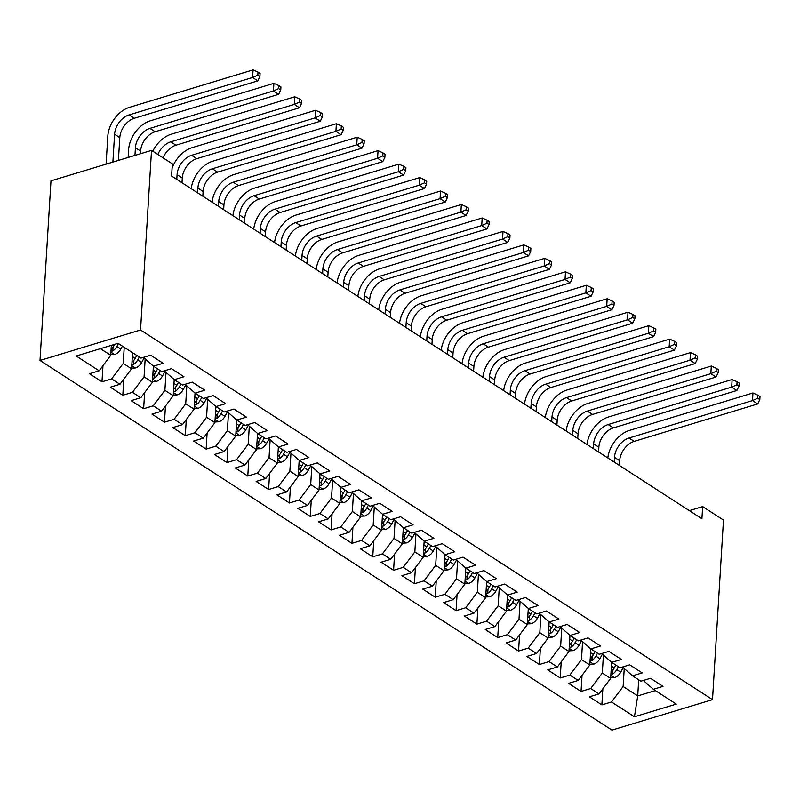 <?xml version="1.0" encoding="UTF-8"?>
<svg xmlns="http://www.w3.org/2000/svg" width="800" height="800" viewBox="0 0 800 800"><rect width="100%" height="100%" fill="white"/><g stroke="black" fill="none" stroke-linecap="round" stroke-linejoin="round"><path stroke-width="1.2" d="M40 360.45L611.96 730.12L712.5 699.65L140.54 329.98L40 360.45L50.98 180.85L151.52 150.39L140.54 329.98M638.7 679.82L637.72 695.93L634.44 716.78L676.28 704.1L653.37 689.3L663.02 686.37L650.52 678.3L640.87 681.22L632.54 675.83L642.19 672.91L629.69 664.83L620.04 667.76L611.71 662.37L621.36 659.45L608.86 651.37L599.21 654.29L590.88 648.91L600.53 645.99L588.03 637.91L578.38 640.83L570.05 635.45L579.7 632.52L567.2 624.45L557.56 627.37L549.22 621.98L558.87 619.06L546.37 610.98L536.73 613.91L528.4 608.52L538.04 605.6L525.54 597.52L515.9 600.44L507.57 595.06L517.21 592.14L504.71 584.06L495.07 586.98L486.74 581.6L496.38 578.67L483.89 570.6L474.24 573.52L465.91 568.14L475.55 565.21L463.06 557.13L453.41 560.06L445.08 554.67L454.72 551.75L442.23 543.67L432.58 546.6L424.25 541.21L433.9 538.29L421.4 530.21L411.75 533.13L403.42 527.75L413.07 524.83L400.57 516.75L390.92 519.67L382.59 514.29L392.24 511.36L379.74 503.29L370.09 506.21L361.76 500.82L371.41 497.9L358.91 489.82L349.27 492.75L340.93 487.36L350.58 484.44L338.08 476.36L328.44 479.28L320.1 473.9L329.75 470.98L317.25 462.9L307.61 465.82L299.28 460.44L308.92 457.51L296.42 449.44L286.78 452.36L278.45 446.98L288.09 444.05L275.6 435.97L265.95 438.9L257.62 433.51L267.26 430.59L254.77 422.51L245.12 425.44L236.79 420.05L246.43 417.13L233.94 409.05L224.29 411.97L215.96 406.59L225.61 403.67L213.11 395.59L203.46 398.51L195.13 393.13L204.78 390.2L192.28 382.13L182.63 385.05L174.3 379.66L183.95 376.74L171.45 368.66L161.8 371.59L153.47 366.2L163.12 363.28L150.62 355.2L140.98 358.12L118.06 343.32L76.22 356L99.13 370.8L89.48 373.73L101.98 381.81L111.63 378.88L119.96 384.27L110.31 387.19L122.81 395.27L132.46 392.34L140.79 397.73L131.14 400.65L143.64 408.73L153.29 405.81L161.62 411.19L151.97 414.11L164.47 422.19L174.12 419.27L182.45 424.65L172.8 427.58L185.3 435.65L194.94 432.73L203.28 438.12L193.63 441.04L206.13 449.12L215.77 446.19L224.11 451.58L214.46 454.5L226.96 462.58L236.6 459.66L244.93 465.04L235.29 467.96L247.79 476.04L257.43 473.12L265.76 478.5L256.12 481.43L268.61 489.5L278.26 486.58L286.59 491.97L276.95 494.89L289.44 502.97L299.09 500.04L307.42 505.43L297.78 508.35L310.27 516.43L319.92 513.5L328.25 518.89L318.6 521.81L331.1 529.89L340.75 526.97L349.08 532.35L339.43 535.27L351.93 543.35L361.58 540.43L369.91 545.81L360.26 548.74L372.76 556.81L382.41 553.89L390.74 559.28L381.09 562.2L393.59 570.28L403.23 567.35L411.57 572.74L401.92 575.66L414.42 583.74L424.06 580.82L432.4 586.2L422.75 589.12L435.25 597.2L444.89 594.28L453.22 599.66L443.58 602.59L456.08 610.66L465.72 607.74L474.05 613.13L464.41 616.05L476.9 624.13L486.55 621.2L494.88 626.59L485.24 629.51L497.73 637.59L507.38 634.66L515.71 640.05L506.07 642.97L518.56 651.05L528.21 648.13L536.54 653.51L526.89 656.44L539.39 664.51L549.04 661.59L557.37 666.97L547.72 669.9L560.22 677.97L569.87 675.05L578.2 680.44L568.55 683.36L581.05 691.44L590.7 688.51L599.03 693.9L589.38 696.82L601.88 704.9L602.86 688.79M634.44 716.78L611.52 701.98L601.88 704.9M151.52 150.39L172.35 163.85L171.6 176.02L701.91 518.77L702.66 506.6L689.32 510.64M611.63 662.3L610.64 678.43L602.31 673.04L603.41 655.09M599.03 693.9L610.64 678.43M590.7 688.51L602.31 673.04M653.37 689.3L643.32 680.48M590.8 648.84L589.81 664.97L581.48 659.58L582.58 641.62M578.2 680.44L589.81 664.97M569.87 675.05L581.48 659.58M632.54 675.83L622.49 667.01M569.97 635.37L568.98 651.5L560.65 646.12L561.75 628.16M557.37 666.97L568.98 651.5M549.04 661.59L560.65 646.12M611.71 662.37L601.66 653.55M549.14 621.91L548.15 638.04L539.82 632.66L540.92 614.7M536.54 653.51L548.15 638.04M528.21 648.13L539.82 632.66M590.88 648.91L580.83 640.09M528.31 608.45L527.32 624.58L518.99 619.2L520.09 601.24M515.71 640.05L527.32 624.58M507.38 634.66L518.99 619.2M570.05 635.45L560 626.63M507.48 594.99L506.5 611.12L498.16 605.73L499.26 587.77M494.88 626.59L506.5 611.12M486.55 621.2L498.16 605.73M549.22 621.98L539.17 613.17M486.65 581.52L485.67 597.66L477.34 592.27L478.43 574.31M474.05 613.13L485.67 597.66M465.72 607.74L477.34 592.27M528.4 608.52L518.34 599.7M465.82 568.06L464.84 584.19L456.51 578.81L457.6 560.85M453.22 599.66L464.84 584.19M444.89 594.28L456.51 578.81M507.57 595.06L497.51 586.24M445 554.6L444.01 570.73L435.68 565.35L436.78 547.39M432.4 586.2L444.01 570.73M424.06 580.82L435.68 565.35M486.74 581.6L476.69 572.78M424.17 541.14L423.18 557.27L414.85 551.88L415.95 533.93M411.57 572.74L423.18 557.27M403.23 567.35L414.85 551.88M465.91 568.14L455.86 559.32M403.34 527.68L402.35 543.81L394.02 538.42L395.12 520.46M390.74 559.28L402.35 543.81M382.41 553.89L394.02 538.42M445.08 554.67L435.03 545.85M382.51 514.21L381.52 530.34L373.19 524.96L374.29 507M369.91 545.81L381.52 530.34M361.58 540.43L373.19 524.96M424.25 541.21L414.2 532.39M361.68 500.75L360.69 516.88L352.36 511.5L353.46 493.54M349.08 532.35L360.69 516.88M340.75 526.97L352.36 511.5M403.42 527.75L393.37 518.93M340.85 487.29L339.86 503.42L331.53 498.04L332.63 480.08M328.25 518.89L339.86 503.42M319.92 513.5L331.53 498.04M382.59 514.29L372.54 505.47M320.02 473.83L319.03 489.96L310.7 484.57L311.8 466.61M307.42 505.43L319.03 489.96M299.09 500.04L310.7 484.57M361.76 500.82L351.71 492.01M299.19 460.36L298.21 476.5L289.87 471.11L290.97 453.15M286.59 491.97L298.21 476.5M278.26 486.58L289.87 471.11M340.93 487.36L330.88 478.54M278.36 446.9L277.38 463.03L269.04 457.65L270.14 439.69M265.76 478.5L277.38 463.03M257.43 473.12L269.04 457.65M320.1 473.9L310.05 465.08M257.53 433.44L256.55 449.57L248.22 444.19L249.31 426.23M244.93 465.04L256.55 449.57M236.6 459.66L248.22 444.19M299.28 460.44L289.22 451.62M236.71 419.98L235.72 436.11L227.39 430.72L228.49 412.77M224.11 451.58L235.72 436.11M215.77 446.19L227.39 430.72M278.45 446.98L268.4 438.16M215.88 406.51L214.89 422.65L206.56 417.26L207.66 399.3M203.28 438.12L214.89 422.65M194.94 432.73L206.56 417.26M257.62 433.51L247.57 424.69M195.05 393.05L194.06 409.18L185.73 403.8L186.83 385.84M182.45 424.65L194.06 409.18M174.12 419.27L185.73 403.8M236.79 420.05L226.74 411.23M174.22 379.59L173.23 395.72L164.9 390.34L166 372.38M161.62 411.19L173.23 395.72M153.29 405.81L164.9 390.34M215.96 406.59L205.91 397.77M153.39 366.13L152.4 382.26L144.07 376.87L145.17 358.92M140.79 397.73L152.4 382.26M132.46 392.34L144.07 376.87M195.13 393.13L185.08 384.31M132.56 352.68L131.57 368.8L123.24 363.41L124.23 347.3M119.96 384.27L131.57 368.8M111.63 378.88L123.24 363.41M174.3 379.66L164.25 370.85M111.36 345.35L110.74 355.34L100.42 348.66M99.13 370.8L110.74 355.34M153.47 366.2L143.42 357.38M712.5 699.65L723.48 520.06L702.66 506.6M624.24 668.55L623.14 686.51L637.72 695.93L655.36 690.58M611.52 701.98L623.14 686.51M101.98 381.81L102.97 365.69M122.81 395.27L123.8 379.16M143.64 408.73L144.63 392.62M164.47 422.19L165.45 406.08M185.3 435.65L186.28 419.54M206.13 449.12L207.11 433.01M226.96 462.58L227.94 446.47M247.79 476.04L248.77 459.93M268.61 489.5L269.6 473.39M289.44 502.97L290.43 486.85M310.27 516.43L311.26 500.32M331.1 529.89L332.09 513.78M351.93 543.35L352.92 527.24M372.76 556.81L373.75 540.7M393.59 570.28L394.57 554.17M414.42 583.74L415.4 567.63M435.25 597.2L436.23 581.09M456.08 610.66L457.06 594.55M476.9 624.13L477.89 608.01M497.73 637.59L498.72 621.48M518.56 651.05L519.55 634.94M539.39 664.51L540.38 648.4M560.22 677.97L561.21 661.86M581.05 691.44L582.04 675.33M110.79 354.65L114.7 354.49A9.09 6.27 -57.1 0 0 120.81 349.07L122.42 346.13M118.4 160.42L119.8 137.62A17.14 11.84 122.9 0 1 134.31 118.28L257.81 80.86L252.6 77.49L253.07 69.88L129.57 107.3A25.72 17.76 -57.1 0 0 107.8 136.31L106.09 164.15M110.99 351.33L112.81 350.94A9.09 6.27 -57.1 0 0 116.85 346.51L118.47 343.58M114.66 344.35L114.35 344.9A9.09 6.27 122.9 0 1 111.15 348.73M112.89 162.09L114.59 134.25A17.14 11.84 122.9 0 1 129.1 114.91L252.6 77.49L257.83 75.15L259.92 76.49L260.1 73.45L258.02 72.1L257.83 75.15M258.02 72.1L253.07 69.88M257.81 80.86L259.92 76.49M131.62 368.11L135.53 367.96A9.09 6.27 -57.1 0 0 141.64 362.53L144.13 358M132.51 353.46L132.84 352.87M140.46 153.74L140.62 151.08A17.14 11.84 122.9 0 1 155.14 131.74L278.64 94.32L273.43 90.95L273.89 83.34L150.4 120.77A25.72 17.76 -57.1 0 0 128.62 149.77L128.15 157.47M131.82 364.8L133.64 364.41A9.09 6.27 -57.1 0 0 137.68 359.97L139.3 357.04M136.8 355.42L135.18 358.36A9.09 6.27 122.9 0 1 131.98 362.19M134.95 155.41L135.42 147.71A17.14 11.84 122.9 0 1 149.93 128.38L273.43 90.95L278.66 88.61L280.75 89.95L280.93 86.91L278.85 85.56L278.66 88.61M278.85 85.56L273.89 83.34M278.64 94.32L280.75 89.95M152.44 381.58L156.36 381.42A9.09 6.27 -57.1 0 0 162.47 375.99L164.96 371.47M153.34 366.92L153.67 366.33M152.65 378.26L154.47 377.87A9.09 6.27 -57.1 0 0 158.51 373.44L160.12 370.5M157.63 368.89L156.01 371.82A9.09 6.27 122.9 0 1 152.81 375.65M157.86 154.48A17.14 11.84 122.9 0 1 170.76 141.84L294.26 104.41L294.72 96.8L171.23 134.23A25.72 17.76 -57.1 0 0 152.78 151.2M163.07 157.85A17.14 11.84 122.9 0 1 175.97 145.2L299.47 107.78L294.26 104.41L299.49 102.07L301.58 103.42L301.76 100.37L299.68 99.03L299.49 102.07M299.68 99.03L294.72 96.8M299.47 107.78L301.58 103.42M173.27 395.04L177.19 394.88A9.09 6.27 -57.1 0 0 183.3 389.46L185.79 384.93M174.17 380.39L174.5 379.79M173.48 391.72L175.29 391.33A9.09 6.27 -57.1 0 0 179.34 386.9L180.95 383.96M178.45 382.35L176.84 385.28A9.09 6.27 122.9 0 1 173.64 389.11M176.79 179.37L177.08 174.64A17.14 11.84 122.9 0 1 191.59 155.3L315.09 117.88L315.55 110.27L192.06 147.69A25.72 17.76 -57.1 0 0 172.08 168.26M181.99 182.74L182.28 178A17.14 11.84 122.9 0 1 196.8 158.67L320.29 121.24L315.09 117.88L320.32 115.53L322.4 116.88L322.59 113.84L320.51 112.49L320.32 115.53M320.51 112.49L315.55 110.27M320.29 121.24L322.4 116.88M194.1 408.5L198.02 408.34A9.09 6.27 -57.1 0 0 204.13 402.92L206.62 398.39M195 393.85L195.33 393.25M194.31 405.18L196.12 404.79A9.09 6.27 -57.1 0 0 200.17 400.36L201.78 397.43M199.28 395.81L197.67 398.75A9.09 6.27 122.9 0 1 194.46 402.58M197.61 192.83L197.9 188.1A17.14 11.84 122.9 0 1 212.42 168.76L335.92 131.34L336.38 123.73L212.89 161.15A25.72 17.76 -57.1 0 0 191.24 188.71M202.82 196.2L203.11 191.47A17.14 11.84 122.9 0 1 217.63 172.13L341.12 134.7L335.92 131.34L341.15 129L343.23 130.34L343.42 127.3L341.34 125.95L341.15 129M341.34 125.95L336.38 123.73M341.12 134.7L343.23 130.34M214.93 421.96L218.85 421.8A9.09 6.27 -57.1 0 0 224.96 416.38L227.44 411.85M215.83 407.31L216.15 406.71M215.13 418.64L216.95 418.25A9.09 6.27 -57.1 0 0 221 413.82L222.61 410.89M220.11 409.27L218.5 412.21A9.09 6.27 122.9 0 1 215.29 416.04M218.44 206.3L218.73 201.56A17.14 11.84 122.9 0 1 233.25 182.23L356.75 144.8L357.21 137.19L233.72 174.62A25.72 17.76 -57.1 0 0 212.07 202.18M223.65 209.66L223.94 204.93A17.14 11.84 122.9 0 1 238.46 185.59L361.95 148.17L356.75 144.8L361.98 142.46L364.06 143.8L364.25 140.76L362.17 139.41L361.98 142.46M362.17 139.41L357.21 137.19M361.95 148.17L364.06 143.8M235.76 435.43L239.68 435.27A9.09 6.27 -57.1 0 0 245.79 429.84L248.27 425.31M236.66 420.77L236.98 420.18M235.96 432.11L237.78 431.72A9.09 6.27 -57.1 0 0 241.83 427.29L243.44 424.35M240.94 422.73L239.33 425.67A9.09 6.27 122.9 0 1 236.12 429.5M239.27 219.76L239.56 215.02A17.14 11.84 122.9 0 1 254.08 195.69L377.57 158.26L378.04 150.65L254.54 188.08A25.72 17.76 -57.1 0 0 232.9 215.64M244.48 223.13L244.77 218.39A17.14 11.84 122.9 0 1 259.29 199.05L382.78 161.63L377.57 158.26L382.81 155.92L384.89 157.27L385.08 154.22L382.99 152.88L382.81 155.92M382.99 152.88L378.04 150.65M382.78 161.63L384.89 157.27M256.59 448.89L260.51 448.73A9.09 6.27 -57.1 0 0 266.61 443.31L269.1 438.78M257.49 434.23L257.81 433.64M256.79 445.57L258.61 445.18A9.09 6.27 -57.1 0 0 262.66 440.75L264.27 437.81M261.77 436.2L260.16 439.13A9.09 6.27 122.9 0 1 256.95 442.96M260.1 233.22L260.39 228.49A17.14 11.84 122.9 0 1 274.91 209.15L398.4 171.73L398.87 164.12L275.37 201.54A25.72 17.76 -57.1 0 0 253.73 229.1M265.31 236.59L265.6 231.85A17.14 11.84 122.9 0 1 280.12 212.52L403.61 175.09L398.4 171.73L403.64 169.38L405.72 170.73L405.91 167.68L403.82 166.34L403.64 169.38M403.82 166.34L398.87 164.12M403.61 175.09L405.72 170.73M277.42 462.35L281.34 462.19A9.09 6.27 -57.1 0 0 287.44 456.77L289.93 452.24M278.31 447.7L278.64 447.1M277.62 459.03L279.44 458.64A9.09 6.27 -57.1 0 0 283.49 454.21L285.1 451.27M282.6 449.66L280.99 452.59A9.09 6.27 122.9 0 1 277.78 456.42M280.93 246.68L281.22 241.95A17.14 11.84 122.9 0 1 295.74 222.61L419.23 185.19L419.7 177.58L296.2 215A25.72 17.76 -57.1 0 0 274.56 242.56M286.14 250.05L286.43 245.31A17.14 11.84 122.9 0 1 300.94 225.98L424.44 188.55L419.23 185.19L424.47 182.84L426.55 184.19L426.74 181.15L424.65 179.8L424.47 182.84M424.65 179.8L419.7 177.58M424.44 188.55L426.55 184.19M298.25 475.81L302.17 475.65A9.09 6.27 -57.1 0 0 308.27 470.23L310.76 465.7M299.14 461.16L299.47 460.56M298.45 472.49L300.27 472.1A9.09 6.27 -57.1 0 0 304.32 467.67L305.93 464.74M303.43 463.12L301.82 466.06A9.09 6.27 122.9 0 1 298.61 469.89M301.76 260.15L302.05 255.41A17.14 11.84 122.9 0 1 316.57 236.07L440.06 198.65L440.53 191.04L317.03 228.46A25.72 17.76 -57.1 0 0 295.38 256.03M306.97 263.51L307.26 258.78A17.14 11.84 122.9 0 1 321.77 239.44L445.27 202.02L440.06 198.65L445.3 196.31L447.38 197.65L447.56 194.61L445.48 193.26L445.3 196.31M445.48 193.26L440.53 191.04M445.27 202.02L447.38 197.65M319.08 489.27L322.99 489.12A9.09 6.27 -57.1 0 0 329.1 483.69L331.59 479.16M319.97 474.62L320.3 474.03M319.28 485.96L321.1 485.57A9.09 6.27 -57.1 0 0 325.14 481.13L326.76 478.2M324.26 476.58L322.64 479.52A9.09 6.27 122.9 0 1 319.44 483.35M322.59 273.61L322.88 268.87A17.14 11.84 122.9 0 1 337.4 249.54L460.89 212.11L461.36 204.5L337.86 241.93A25.72 17.76 -57.1 0 0 316.21 269.49M327.8 276.97L328.09 272.24A17.14 11.84 122.9 0 1 342.6 252.9L466.1 215.48L460.89 212.11L466.12 209.77L468.21 211.11L468.39 208.07L466.31 206.72L466.12 209.77M466.31 206.72L461.36 204.5M466.1 215.48L468.21 211.11M339.91 502.74L343.82 502.58A9.09 6.27 -57.1 0 0 349.93 497.15L352.42 492.63M340.8 488.08L341.13 487.49M340.11 499.42L341.93 499.03A9.09 6.27 -57.1 0 0 345.97 494.6L347.59 491.66M345.09 490.05L343.47 492.98A9.09 6.27 122.9 0 1 340.27 496.81M343.42 287.07L343.71 282.34A17.14 11.84 122.9 0 1 358.22 263L481.72 225.57L482.18 217.96L358.69 255.39A25.72 17.76 -57.1 0 0 337.04 282.95M348.63 290.44L348.91 285.7A17.14 11.84 122.9 0 1 363.43 266.36L486.93 228.94L481.72 225.57L486.95 223.23L489.04 224.58L489.22 221.53L487.14 220.19L486.95 223.23M487.14 220.19L482.18 217.96M486.93 228.94L489.04 224.58M360.73 516.2L364.65 516.04A9.09 6.27 -57.1 0 0 370.76 510.62L373.25 506.09M361.63 501.55L361.96 500.95M360.94 512.88L362.76 512.49A9.09 6.27 -57.1 0 0 366.8 508.06L368.41 505.12M365.92 503.51L364.3 506.44A9.09 6.27 122.9 0 1 361.1 510.27M364.25 300.53L364.54 295.8A17.14 11.84 122.9 0 1 379.05 276.46L502.55 239.04L503.01 231.43L379.52 268.85A25.72 17.76 -57.1 0 0 357.87 296.41M369.45 303.9L369.74 299.16A17.14 11.84 122.9 0 1 384.26 279.83L507.76 242.4L502.55 239.04L507.78 236.69L509.87 238.04L510.05 235L507.97 233.65L507.78 236.69M507.97 233.65L503.01 231.43M507.76 242.4L509.87 238.04M381.56 529.66L385.48 529.5A9.09 6.27 -57.1 0 0 391.59 524.08L394.08 519.55M382.46 515.01L382.79 514.41M381.77 526.34L383.58 525.95A9.09 6.27 -57.1 0 0 387.63 521.52L389.24 518.59M386.74 516.97L385.13 519.91A9.09 6.27 122.9 0 1 381.93 523.74M385.08 314L385.37 309.26A17.14 11.84 122.9 0 1 399.88 289.92L523.38 252.5L523.84 244.89L400.35 282.31A25.72 17.76 -57.1 0 0 378.7 309.87M390.28 317.36L390.57 312.63A17.14 11.84 122.9 0 1 405.09 293.29L528.58 255.86L523.38 252.5L528.61 250.16L530.69 251.5L530.88 248.46L528.8 247.11L528.61 250.16M528.8 247.11L523.84 244.89M528.58 255.86L530.69 251.5M402.39 543.12L406.31 542.96A9.09 6.27 -57.1 0 0 412.42 537.54L414.91 533.01M403.29 528.47L403.62 527.87M402.6 539.8L404.41 539.41A9.09 6.27 -57.1 0 0 408.46 534.98L410.07 532.05M407.57 530.43L405.96 533.37A9.09 6.27 122.9 0 1 402.75 537.2M405.9 327.46L406.19 322.72A17.14 11.84 122.9 0 1 420.71 303.39L544.21 265.96L544.67 258.35L421.18 295.78A25.72 17.76 -57.1 0 0 399.53 323.34M411.11 330.82L411.4 326.09A17.14 11.84 122.9 0 1 425.92 306.75L549.41 269.33L544.21 265.96L549.44 263.62L551.52 264.96L551.71 261.92L549.63 260.57L549.44 263.62M549.63 260.57L544.67 258.35M549.41 269.33L551.52 264.96M423.22 556.59L427.14 556.43A9.09 6.27 -57.1 0 0 433.25 551L435.73 546.47M424.12 541.93L424.44 541.34M423.42 553.27L425.24 552.88A9.09 6.27 -57.1 0 0 429.29 548.45L430.9 545.51M428.4 543.89L426.79 546.83A9.09 6.27 122.9 0 1 423.58 550.66M426.73 340.92L427.02 336.18A17.14 11.84 122.9 0 1 441.54 316.85L565.04 279.42L565.5 271.81L442.01 309.24A25.72 17.76 -57.1 0 0 420.36 336.8M431.94 344.29L432.23 339.55A17.14 11.84 122.9 0 1 446.75 320.21L570.24 282.79L565.04 279.42L570.27 277.08L572.35 278.43L572.54 275.38L570.46 274.04L570.27 277.08M570.46 274.04L565.5 271.81M570.24 282.79L572.35 278.43M444.05 570.05L447.97 569.89A9.09 6.27 -57.1 0 0 454.08 564.47L456.56 559.94M444.95 555.39L445.27 554.8M444.25 566.73L446.07 566.34A9.09 6.27 -57.1 0 0 450.12 561.91L451.73 558.97M449.23 557.36L447.62 560.29A9.09 6.27 122.9 0 1 444.41 564.12M447.56 354.38L447.85 349.65A17.14 11.84 122.9 0 1 462.37 330.31L585.86 292.89L586.33 285.28L462.83 322.7A25.72 17.76 -57.1 0 0 441.19 350.26M452.77 357.75L453.06 353.01A17.14 11.84 122.9 0 1 467.58 333.68L591.07 296.25L585.86 292.89L591.1 290.54L593.18 291.89L593.37 288.84L591.28 287.5L591.1 290.54M591.28 287.5L586.33 285.28M591.07 296.25L593.18 291.89M464.88 583.51L468.8 583.35A9.09 6.27 -57.1 0 0 474.9 577.93L477.39 573.4M465.78 568.86L466.1 568.26M465.08 580.19L466.9 579.8A9.09 6.27 -57.1 0 0 470.95 575.37L472.56 572.43M470.06 570.82L468.45 573.75A9.09 6.27 122.9 0 1 465.24 577.58M468.39 367.84L468.68 363.11A17.14 11.84 122.9 0 1 483.2 343.77L606.69 306.35L607.16 298.74L483.66 336.16A25.72 17.76 -57.1 0 0 462.02 363.72M473.6 371.21L473.89 366.47A17.14 11.84 122.9 0 1 488.41 347.14L611.9 309.71L606.69 306.35L611.93 304L614.01 305.35L614.2 302.31L612.11 300.96L611.93 304M612.11 300.96L607.16 298.74M611.9 309.71L614.01 305.35M485.71 596.97L489.63 596.81A9.09 6.27 -57.1 0 0 495.73 591.39L498.22 586.86M486.6 582.32L486.93 581.72M485.91 593.65L487.73 593.26A9.09 6.27 -57.1 0 0 491.78 588.83L493.39 585.9M490.89 584.28L489.28 587.22A9.09 6.27 122.9 0 1 486.07 591.05M489.22 381.31L489.51 376.57A17.14 11.84 122.9 0 1 504.03 357.23L627.52 319.81L627.99 312.2L504.49 349.62A25.72 17.76 -57.1 0 0 482.85 377.19M494.43 384.67L494.72 379.94A17.14 11.84 122.9 0 1 509.23 360.6L632.73 323.18L627.52 319.81L632.76 317.47L634.84 318.81L635.03 315.77L632.94 314.42L632.76 317.47M632.94 314.42L627.99 312.2M632.73 323.18L634.84 318.81M506.54 610.43L510.46 610.28A9.09 6.27 -57.1 0 0 516.56 604.85L519.05 600.32M507.43 595.78L507.76 595.19M506.74 607.12L508.56 606.73A9.09 6.27 -57.1 0 0 512.61 602.29L514.22 599.36M511.72 597.74L510.11 600.68A9.09 6.27 122.9 0 1 506.9 604.51M510.05 394.77L510.34 390.03A17.14 11.84 122.9 0 1 524.86 370.7L648.35 333.27L648.82 325.66L525.32 363.09A25.72 17.76 -57.1 0 0 503.67 390.65M515.26 398.13L515.55 393.4A17.14 11.84 122.9 0 1 530.06 374.06L653.56 336.64L648.35 333.27L653.59 330.93L655.67 332.28L655.85 329.23L653.77 327.89L653.59 330.93M653.77 327.89L648.82 325.66M653.56 336.64L655.67 332.28M527.37 623.9L531.28 623.74A9.09 6.27 -57.1 0 0 537.39 618.31L539.88 613.79M528.26 609.24L528.59 608.65M527.57 620.58L529.39 620.19A9.09 6.27 -57.1 0 0 533.43 615.76L535.05 612.82M532.55 611.21L530.93 614.14A9.09 6.27 122.9 0 1 527.73 617.97M530.88 408.23L531.17 403.5A17.14 11.84 122.9 0 1 545.69 384.16L669.18 346.74L669.65 339.13L546.15 376.55A25.72 17.76 -57.1 0 0 524.5 404.11M536.09 411.6L536.38 406.86A17.14 11.84 122.9 0 1 550.89 387.52L674.39 350.1L669.18 346.74L674.41 344.39L676.5 345.74L676.68 342.69L674.6 341.35L674.41 344.39M674.6 341.35L669.65 339.13M674.39 350.1L676.5 345.74M548.2 637.36L552.11 637.2A9.09 6.27 -57.1 0 0 558.22 631.78L560.71 627.25M549.09 622.71L549.42 622.11M548.4 634.04L550.22 633.65A9.09 6.27 -57.1 0 0 554.26 629.22L555.88 626.28M553.38 624.67L551.76 627.6A9.09 6.27 122.9 0 1 548.56 631.43M551.71 421.69L552 416.96A17.14 11.84 122.9 0 1 566.51 397.62L690.01 360.2L690.48 352.59L566.98 390.01A25.72 17.76 -57.1 0 0 545.33 417.57M556.92 425.06L557.2 420.32A17.14 11.84 122.9 0 1 571.72 400.99L695.22 363.56L690.01 360.2L695.24 357.85L697.33 359.2L697.51 356.16L695.43 354.81L695.24 357.85M695.43 354.81L690.48 352.59M695.22 363.56L697.33 359.2M569.02 650.82L572.94 650.66A9.09 6.27 -57.1 0 0 579.05 645.24L581.54 640.71M569.92 636.17L570.25 635.57M569.23 647.5L571.05 647.11A9.09 6.27 -57.1 0 0 575.09 642.68L576.71 639.75M574.21 638.13L572.59 641.07A9.09 6.27 122.9 0 1 569.39 644.9M572.54 435.16L572.83 430.42A17.14 11.84 122.9 0 1 587.34 411.08L710.84 373.66L711.3 366.05L587.81 403.47A25.72 17.76 -57.1 0 0 566.16 431.03M577.74 438.52L578.03 433.79A17.14 11.84 122.9 0 1 592.55 414.45L716.05 377.03L710.84 373.66L716.07 371.32L718.16 372.66L718.34 369.62L716.26 368.27L716.07 371.32M716.26 368.27L711.3 366.05M716.05 377.03L718.16 372.66M589.85 664.28L593.77 664.13A9.09 6.27 -57.1 0 0 599.88 658.7L602.37 654.17M590.75 649.63L591.08 649.03M590.06 660.96L591.88 660.57A9.09 6.27 -57.1 0 0 595.92 656.14L597.53 653.21M595.03 651.59L593.42 654.53A9.09 6.27 122.9 0 1 590.22 658.36M593.37 448.62L593.66 443.88A17.14 11.84 122.9 0 1 608.17 424.55L731.67 387.12L732.13 379.51L608.64 416.94A25.72 17.76 -57.1 0 0 586.99 444.5M598.57 451.98L598.86 447.25A17.14 11.84 122.9 0 1 613.38 427.91L736.88 390.49L731.67 387.12L736.9 384.78L738.98 386.12L739.17 383.08L737.09 381.73L736.9 384.78M737.09 381.73L732.13 379.51M736.88 390.49L738.98 386.12M610.68 677.75L614.6 677.59A9.09 6.27 -57.1 0 0 620.71 672.16L623.2 667.64M611.58 663.09L611.91 662.5M610.89 674.43L612.7 674.04A9.09 6.27 -57.1 0 0 616.75 669.61L618.36 666.67M615.86 665.05L614.25 667.99A9.09 6.27 122.9 0 1 611.05 671.82M614.2 462.08L614.48 457.34A17.14 11.84 122.9 0 1 629 438.01L752.5 400.58L752.96 392.97L629.47 430.4A25.72 17.76 -57.1 0 0 607.82 457.96M619.4 465.45L619.69 460.71A17.14 11.84 122.9 0 1 634.21 441.37L757.7 403.95L752.5 400.58L757.73 398.24L759.81 399.59L760 396.54L757.92 395.2L757.73 398.24M757.92 395.2L752.96 392.97M757.7 403.95L759.81 399.59M110.94 352.19L114.52 354.5M116.85 346.51L120.81 349.07M114.59 134.25L119.8 137.62M129.1 114.91L134.31 118.28M113.06 346.83L112.81 350.94M131.77 365.65L135.35 367.96M137.68 359.97L141.64 362.53M132.32 356.51L135.18 358.36M135.42 147.71L140.62 151.08M149.93 128.38L155.14 131.74M133.89 360.29L133.64 364.41M152.59 379.11L156.17 381.43M158.51 373.44L162.47 375.99M153.15 369.97L156.01 371.82M170.76 141.84L175.97 145.2M154.72 373.75L154.47 377.87M173.42 392.58L177 394.89M179.34 386.9L183.3 389.46M173.98 383.44L176.84 385.28M177.08 174.64L182.28 178M191.59 155.3L196.8 158.67M175.55 387.21L175.29 391.33M194.25 406.04L197.83 408.35M200.17 400.36L204.13 402.92M194.81 396.9L197.67 398.75M197.9 188.1L203.11 191.47M212.42 168.76L217.63 172.13M196.38 400.68L196.12 404.79M215.08 419.5L218.66 421.81M221 413.82L224.96 416.38M215.64 410.36L218.5 412.21M218.73 201.56L223.94 204.93M233.25 182.23L238.46 185.59M217.2 414.14L216.95 418.25M235.91 432.96L239.49 435.28M241.83 427.29L245.79 429.84M236.47 423.82L239.33 425.67M239.56 215.02L244.77 218.39M254.08 195.69L259.29 199.05M238.03 427.6L237.78 431.72M256.74 446.42L260.32 448.74M262.66 440.75L266.61 443.31M257.3 437.28L260.16 439.13M260.39 228.49L265.6 231.85M274.91 209.15L280.12 212.52M258.86 441.06L258.61 445.18M277.57 459.89L281.15 462.2M283.49 454.21L287.44 456.77M278.13 450.75L280.99 452.59M281.22 241.95L286.43 245.31M295.74 222.61L300.94 225.98M279.69 454.52L279.44 458.64M298.4 473.35L301.98 475.66M304.32 467.67L308.27 470.23M298.96 464.21L301.82 466.06M302.05 255.41L307.26 258.78M316.57 236.07L321.77 239.44M300.52 467.99L300.27 472.1M319.23 486.81L322.81 489.12M325.14 481.13L329.1 483.69M319.79 477.67L322.64 479.52M322.88 268.87L328.09 272.24M337.4 249.54L342.6 252.9M321.35 481.45L321.1 485.57M340.06 500.27L343.64 502.59M345.97 494.6L349.93 497.15M340.62 491.13L343.47 492.98M343.71 282.34L348.91 285.7M358.22 263L363.43 266.36M342.18 494.91L341.93 499.03M360.89 513.74L364.46 516.05M366.8 508.06L370.76 510.62M361.44 504.6L364.3 506.44M364.54 295.8L369.74 299.16M379.05 276.46L384.26 279.83M363.01 508.37L362.76 512.49M381.71 527.2L385.29 529.51M387.63 521.52L391.59 524.08M382.27 518.06L385.13 519.91M385.37 309.26L390.57 312.63M399.88 289.92L405.09 293.29M383.84 521.84L383.58 525.95M402.54 540.66L406.12 542.97M408.46 534.98L412.42 537.54M403.1 531.52L405.96 533.37M406.19 322.72L411.4 326.09M420.71 303.39L425.92 306.75M404.67 535.3L404.41 539.41M423.37 554.12L426.95 556.44M429.29 548.45L433.25 551M423.93 544.98L426.79 546.83M427.02 336.18L432.23 339.55M441.54 316.85L446.75 320.21M425.49 548.76L425.24 552.88M444.2 567.58L447.78 569.9M450.12 561.91L454.08 564.47M444.76 558.44L447.62 560.29M447.85 349.65L453.06 353.01M462.37 330.31L467.58 333.68M446.32 562.22L446.07 566.34M465.03 581.05L468.61 583.36M470.95 575.37L474.9 577.93M465.59 571.91L468.45 573.75M468.68 363.11L473.89 366.47M483.2 343.77L488.41 347.14M467.15 575.69L466.9 579.8M485.86 594.51L489.44 596.82M491.78 588.83L495.73 591.39M486.42 585.37L489.28 587.22M489.51 376.57L494.72 379.94M504.03 357.23L509.23 360.6M487.98 589.15L487.73 593.26M506.69 607.97L510.27 610.29M512.61 602.29L516.56 604.85M507.25 598.83L510.11 600.68M510.34 390.03L515.55 393.4M524.86 370.7L530.06 374.06M508.81 602.61L508.56 606.73M527.52 621.43L531.1 623.75M533.43 615.76L537.39 618.31M528.08 612.29L530.93 614.14M531.17 403.5L536.38 406.86M545.69 384.16L550.89 387.52M529.64 616.07L529.39 620.19M548.35 634.9L551.93 637.21M554.26 629.22L558.22 631.78M548.91 625.76L551.76 627.6M552 416.96L557.2 420.32M566.51 397.62L571.72 400.99M550.47 629.53L550.22 633.65M569.18 648.36L572.75 650.67M575.09 642.68L579.05 645.24M569.73 639.22L572.59 641.07M572.83 430.42L578.03 433.79M587.34 411.08L592.55 414.45M571.3 643L571.05 647.11M590 661.82L593.58 664.13M595.92 656.14L599.88 658.7M590.56 652.68L593.42 654.53M593.66 443.88L598.86 447.25M608.17 424.55L613.38 427.91M592.13 656.46L591.88 660.57M610.83 675.28L614.41 677.6M616.75 669.61L620.71 672.16M611.39 666.14L614.25 667.99M614.48 457.34L619.69 460.71M629 438.01L634.21 441.37M612.96 669.92L612.7 674.04"/></g></svg>
